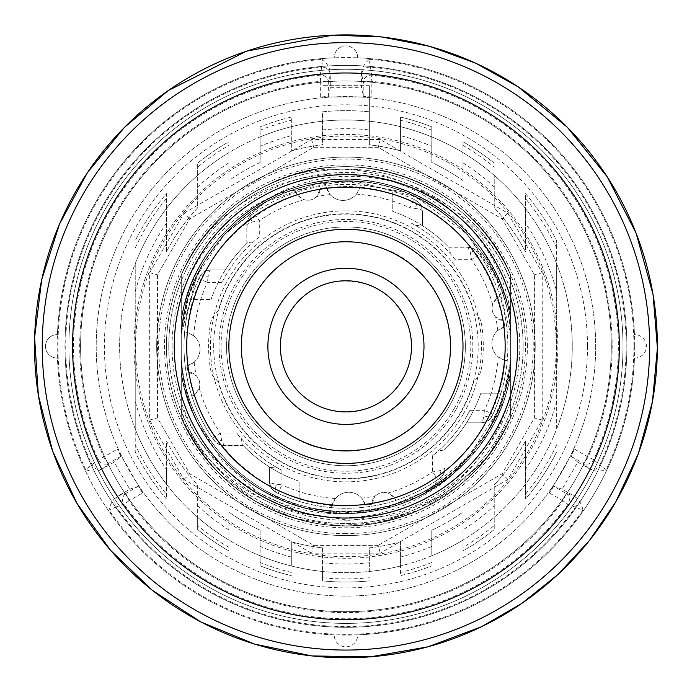 <?xml version="1.0" encoding="UTF-8"?>
<svg xmlns="http://www.w3.org/2000/svg" width="692" height="692" viewBox="0 0 692 692"><rect width="100%" height="100%" fill="white"/><g stroke="black" fill="none" stroke-linecap="round" stroke-linejoin="round"><path stroke-width="0.52" stroke-dasharray="3.46 2.59" d="M527.391 346.346A181.451 181.451 0 0 0 345.939 164.895A181.451 181.451 0 0 0 164.488 346.346A181.451 181.451 0 0 0 345.939 527.797A181.451 181.451 0 0 0 527.391 346.346A181.451 181.451 0 0 1 255.218 503.491A181.451 181.451 0 0 1 255.218 189.201A181.451 181.451 0 0 1 527.391 346.346M220.982 475.205A179.505 179.505 0 0 0 348.82 525.825C424.092 523.031 493.578 466.97 510.618 393.393L510.618 312.317L498.941 279.802C470.448 211.397 392.918 168.831 319.903 181.555C250.262 191.528 191.606 250.149 181.269 319.678L181.269 410.313C189.833 434.723 203.067 456.357 220.973 475.214L255.417 501.328L295.121 518.507L337.731 525.643L380.816 522.356L421.921 509.001L458.623 486.113L488.699 455.059L510.532 417.752C480.144 491.579 396.395 537.26 317.931 523.671C254.336 511.63 208.768 476.347 181.252 417.821C208.768 476.347 254.336 511.63 317.931 523.671C396.395 537.26 480.153 491.579 510.54 417.752C480.136 491.579 396.404 537.26 317.931 523.671C254.336 511.63 208.768 476.347 181.252 417.821M475.733 241.655C489.702 258.557 509.174 297.681 510.618 333.103L510.618 319.669C498.569 231.673 407.389 165.258 319.92 181.667C250.158 191.433 191.719 250.227 181.287 319.678L181.269 332.125L181.287 319.678C192.67 260.659 225.592 218.464 280.061 193.085C232.114 212.781 199.184 246.914 181.269 295.449M498.828 279.862L465.976 232.33L438.529 209.512L406.438 192.696L344.408 180.932L280.061 193.094M411.022 502.029C327.489 543.004 218.084 500.74 181.252 415.996L181.269 410.313M181.269 417.596L181.269 373.023C191.485 441.989 249.302 500.273 318.294 510.886C406.195 527.901 498.499 461.78 510.592 373.014L510.618 358.69L510.203 363.309L502.695 398.696L487.929 431.453L451.348 475.663C401.931 517.08 327.567 524.951 270.356 495.1C221.258 468.553 191.572 427.864 181.269 373.014L181.269 334.028C187.454 275.407 215.947 231.197 266.74 201.398C282.474 192.895 299.134 187.065 316.737 183.908C347.462 178.467 377.348 181.399 406.42 192.696M510.618 417.57L510.618 360.567L510.618 417.786L510.618 360.567L510.618 417.579L510.618 367.322L498.396 410.192L468.873 456.608L426.895 490.611L388.584 506.622L354.97 512.841C272.406 519.216 192.834 454.973 181.269 373.023L181.269 417.786C211.89 491.432 295.372 537.286 373.957 523.645C437.552 511.673 483.103 476.381 510.618 417.786L510.618 417.657M468.865 456.59C425.675 506.241 351.328 524.571 289.784 501.691C264.197 492.315 242.217 477.558 223.845 457.421C198.578 429.274 184.383 396.36 181.269 358.672L181.261 362.954C183.146 383.515 188.44 403.142 197.151 421.826C223.447 470.629 263.825 500.316 318.294 510.886C406.195 527.901 498.491 461.78 510.592 373.014L499.572 411.16L479.893 445.665L452.663 474.6L419.3 496.199L381.768 509.208L342.246 513.101L302.94 507.539L266.039 492.765C219.381 465.898 191.122 425.987 181.269 373.014L181.269 358.69L181.269 373.023C193.258 461.175 284.464 527.235 371.976 511.137C441.626 501.164 500.273 442.543 510.618 373.014C498.551 461.132 407.398 527.209 319.92 511.137C250.236 501.146 191.632 442.551 181.269 373.014C191.554 442.551 250.288 501.172 319.903 511.137C407.476 527.131 498.499 461.175 510.592 373.014C498.396 462.974 403.756 529.415 315.016 510.298C247.399 498.465 191.355 440.847 181.269 373.031C193.336 461.789 285.614 527.953 373.576 510.886C442.569 500.281 500.316 441.998 510.592 373.014C498.517 461.763 406.187 527.909 318.303 510.886C249.267 500.255 191.58 442.006 181.287 373.014C191.563 441.989 249.302 500.273 318.285 510.878C406.256 527.961 498.551 461.798 510.618 373.023C500.316 441.998 442.569 500.281 373.576 510.886C285.614 527.953 193.336 461.789 181.269 373.023C191.511 442.595 250.27 501.138 319.912 511.146C407.398 527.2 498.551 461.14 510.618 373.014L510.618 417.605M269.923 197.86L223.118 235.41L203.284 262.977L188.942 295.259L181.269 332.61L181.278 319.678C190.689 258.298 237.157 204.616 296.781 186.927C389.293 155.224 497.989 222.677 510.618 319.678L510.618 417.786C483.111 476.381 437.552 511.665 373.957 523.645C295.372 537.286 211.89 491.424 181.269 417.786C208.802 476.338 254.345 511.622 317.922 523.645C396.525 537.295 479.954 491.441 510.609 417.786C479.997 491.432 396.516 537.286 317.931 523.645C254.327 511.673 208.776 476.381 181.269 417.786C208.802 476.338 254.345 511.622 317.922 523.645C396.525 537.295 479.954 491.441 510.609 417.786A179.505 179.505 0 0 1 482.393 462.965L442.231 495.593L396.888 514.64L348.794 520.332L300.951 512.642L258.064 492.367L222.374 461.106L197.168 421.817M181.269 415.996L181.269 274.906A179.505 179.505 0 0 0 345.939 525.851A179.505 179.505 0 0 1 190.49 256.594A179.505 179.505 0 0 1 501.397 256.594A179.505 179.505 0 0 1 345.939 525.851A179.505 179.505 0 0 0 521.024 306.764A179.505 179.505 0 0 0 268.721 184.306C356.285 139.654 473.933 183.717 510.609 274.906L510.618 319.678C498.621 231.517 407.424 165.457 319.903 181.555C250.262 191.528 191.606 250.141 181.269 319.678C193.345 231.56 284.481 165.492 371.976 181.555C441.608 191.554 500.368 250.106 510.618 319.678L510.618 319.669C498.551 230.903 406.265 164.739 318.303 181.806C249.31 192.411 191.563 250.694 181.287 319.678C193.379 230.929 285.692 164.782 373.576 181.814C442.612 192.437 500.299 250.694 510.592 319.678L510.618 319.669C500.394 250.712 442.586 192.419 373.593 181.806C285.684 164.791 193.388 230.92 181.287 319.678C193.397 230.92 285.684 164.791 373.593 181.806C442.586 192.419 500.394 250.712 510.618 319.669L510.618 274.888C479.997 201.268 396.507 155.406 317.931 169.047C254.327 181.027 208.776 216.311 181.269 274.906C211.925 201.251 295.354 155.397 373.957 169.047C437.534 181.07 483.085 216.354 510.609 274.888L510.618 319.678C505.722 290.034 493.768 263.635 474.755 240.461M181.269 405.564L181.269 373.014M181.269 405.668L181.269 274.906C208.776 216.311 254.336 181.027 317.931 169.047C396.516 155.406 479.997 201.268 510.609 274.906L510.618 319.678C500.368 250.106 441.608 191.554 371.976 181.546C284.481 165.492 193.345 231.56 181.269 319.678C191.511 265.001 221.051 224.381 269.897 197.817M510.635 274.88C483.111 216.345 437.552 181.062 373.957 169.021C295.484 155.44 211.743 201.113 181.347 274.94C211.735 201.113 295.484 155.44 373.948 169.021C437.552 181.062 483.111 216.345 510.635 274.871C483.111 216.345 437.552 181.062 373.957 169.021C295.484 155.44 211.743 201.113 181.347 274.94C211.717 201.138 295.501 155.423 373.948 169.021C437.578 181.027 483.111 216.337 510.549 274.932C483.094 216.328 437.569 181.027 373.957 169.03C300.743 156.496 222.815 194.893 188.198 260.633C236.379 173.043 362.928 145.389 441.643 207.462C452.36 214.987 463.424 225.973 474.842 240.401M510.618 333.103L510.618 358.69C506.181 452.404 410.97 527.243 318.822 509.26C245.496 498.327 185.69 432.604 181.269 358.664C185.69 432.517 245.357 498.188 318.588 509.226C409.041 527.01 503.318 455.224 510.203 363.309M218.196 310.803L212.444 317.412L210.61 322.853A137.353 137.353 0 0 0 210.61 369.839L212.444 375.28L218.196 381.889A132.605 132.605 0 0 0 473.691 381.889L479.435 375.28L481.277 369.839A137.353 137.353 0 0 0 481.277 322.853L479.435 317.412L473.691 310.803A132.605 132.605 0 0 0 218.196 310.803M213.69 346.346A132.258 132.258 0 0 1 345.948 214.088A132.258 132.258 0 0 1 478.198 346.346A132.258 132.258 0 0 1 345.948 478.604A132.258 132.258 0 0 1 213.69 346.346M226.535 346.346A119.405 119.405 0 0 0 345.939 465.751A119.405 119.405 0 0 0 465.353 346.346A119.405 119.405 0 0 0 345.939 226.941A119.405 119.405 0 0 0 226.535 346.346M276.16 467.143L281.947 470.309A139.507 139.507 0 0 1 236.595 432.976L241.439 438.763A139.507 139.507 0 0 0 276.16 467.143L270.373 467.532L269.456 466.962L269.456 481.407L269.456 466.962A142.82 142.82 0 0 0 299.117 481.269L299.117 501.371A161.937 161.937 0 0 1 276.601 492.687A12.491 12.491 0 0 1 269.456 481.407C269.672 482.687 272.06 483.63 276.601 484.227L281.947 484.85L278.02 493.353L276.601 492.687C272.06 490.299 269.672 486.537 269.456 481.407C271.532 490.516 271.091 488.414 276.601 492.687A9.368 3.685 -64.6 0 1 276.601 484.227M259.31 236.993L253.523 241.837A139.507 139.507 0 0 0 225.142 276.566L221.976 282.353A139.507 139.507 0 0 1 259.31 236.993L259.31 220.748L252.078 222.02L246.828 224.563L246.828 243.515L247.736 242.65L253.523 241.837M455.293 259.716L450.449 253.929A139.507 139.507 0 0 0 415.728 225.549L409.941 222.383A139.507 139.507 0 0 1 455.293 259.716L471.537 259.716L470.275 252.476L467.731 247.234L448.771 247.234L449.644 248.143L450.449 253.929M466.745 416.126L469.903 410.339A139.507 139.507 0 0 1 432.569 455.699L438.356 450.855A139.507 139.507 0 0 0 466.745 416.126L467.126 421.921L466.555 422.829L481.001 422.829L466.555 422.829A142.82 142.82 0 0 0 480.871 393.177L500.965 393.177A161.937 161.937 0 0 1 492.289 415.693A12.491 12.491 0 0 1 481.001 422.829C482.281 422.613 483.224 420.234 483.82 415.693L484.443 410.339L492.946 414.274L492.289 415.693C489.893 420.234 486.13 422.613 481.001 422.829C490.109 420.753 488.007 421.194 492.289 415.693A9.368 3.685 -154.6 0 1 483.82 415.693M387.831 493.059A12.491 12.491 0 0 0 375.228 496.086L371.552 504.278A159.99 159.99 0 0 1 365.411 505.151L361.691 498.11A17.17 17.17 0 0 0 335.499 498.569C332.506 503.664 331.243 506.691 331.71 507.66A17.17 17.17 0 0 1 365.411 505.151A159.99 159.99 0 0 0 371.552 504.278A12.491 12.491 0 0 1 395.668 500.463C396.049 498.967 393.437 496.501 387.831 493.059A152.577 152.577 0 0 0 432.569 471.944L439.809 470.681L445.06 468.129L445.06 449.177A142.82 142.82 0 0 0 480.871 393.177L500.965 393.177A161.937 161.937 0 0 0 477.904 252.476A12.491 12.491 0 0 0 467.731 247.234L473.449 248.618L477.904 252.476A9.368 4.697 -35.4 0 0 470.275 252.476M199.227 388.238A12.491 12.491 0 0 0 196.199 375.635L188.016 371.959A159.99 159.99 0 0 1 187.143 365.817L194.184 362.098A17.17 17.17 0 0 0 193.725 335.905C188.639 332.921 185.603 331.658 184.626 332.117A17.17 17.17 0 0 1 187.143 365.817A159.99 159.99 0 0 0 188.016 371.959A12.491 12.491 0 0 1 191.822 396.075C193.319 396.455 195.784 393.843 199.227 388.238A152.577 152.577 0 0 0 220.341 432.976L221.613 440.216L224.156 445.466L243.117 445.466A142.82 142.82 0 0 0 299.117 481.269L299.117 501.371A161.937 161.937 0 0 0 439.809 478.31A12.491 12.491 0 0 0 445.06 468.129L443.667 473.856L439.809 478.31A9.368 4.697 54.6 0 0 439.809 470.681M304.056 199.633A12.491 12.491 0 0 0 316.659 196.606L320.335 188.423A159.99 159.99 0 0 1 326.468 187.549L330.188 194.59A17.17 17.17 0 0 0 356.389 194.132C359.373 189.028 360.636 186.001 360.169 185.032A17.17 17.17 0 0 1 326.468 187.549A159.99 159.99 0 0 0 320.335 188.423A12.491 12.491 0 0 1 296.211 192.229C295.83 193.725 298.442 196.191 304.056 199.633A152.577 152.577 0 0 0 259.31 220.748L253.999 213.041A161.937 161.937 0 0 1 413.868 199.339L415.286 200.005A12.491 12.491 0 0 1 422.423 211.285C422.207 210.005 419.828 209.062 415.286 208.465L409.941 207.842L413.868 199.339M492.652 304.463A12.491 12.491 0 0 0 495.68 317.066L503.871 320.742A159.99 159.99 0 0 1 504.745 326.875L497.704 330.594A17.17 17.17 0 0 0 498.162 356.795C503.257 359.779 506.284 361.042 507.253 360.575A17.17 17.17 0 0 1 504.745 326.875A159.99 159.99 0 0 0 503.871 320.742A12.491 12.491 0 0 1 500.057 296.617C498.569 296.237 496.095 298.849 492.652 304.463A152.577 152.577 0 0 0 471.537 259.716L479.245 254.397A161.937 161.937 0 0 1 492.946 414.274M415.728 225.549L421.514 225.16L422.423 225.73L422.423 211.285L422.423 225.73A142.82 142.82 0 0 0 392.771 211.423L392.771 191.321L392.771 211.423A142.82 142.82 0 0 1 448.771 247.234L467.731 247.234C475.404 247.9 478.423 252.978 477.904 252.476L479.245 254.397M421.514 225.16A142.82 142.82 0 0 1 449.644 248.143M225.142 276.566L224.753 270.771L225.324 269.863L210.878 269.863L225.324 269.863A142.82 142.82 0 0 0 211.017 299.524A142.82 142.82 0 0 1 246.828 243.515L247.087 222.028L248.627 218.092L252.078 214.382A12.491 12.491 0 0 0 246.828 224.563C247.494 216.881 252.571 213.863 252.078 214.382A9.368 4.697 -125.4 0 0 252.078 222.02M224.753 270.771A142.82 142.82 0 0 1 247.736 242.65M208.058 277.008L207.436 282.353L198.933 278.426L199.599 277.008A12.491 12.491 0 0 1 210.878 269.863C209.598 270.079 208.664 272.458 208.058 277.008A9.368 3.685 25.4 0 0 199.599 277.008C201.995 272.458 205.749 270.079 210.878 269.863C201.779 271.939 203.88 271.498 199.599 277.008A161.937 161.937 0 0 0 190.923 299.524L211.017 299.524L190.923 299.524A161.937 161.937 0 0 0 213.984 440.216L212.634 438.296L220.341 432.976L236.595 432.976M400.573 135.649L400.573 117.069A235.695 235.695 0 0 1 431.791 126.844L431.791 162.49A202.912 202.912 0 0 1 463.009 180.603L463.009 141.782A235.695 235.695 0 0 1 494.226 163.148A235.695 235.695 0 0 0 463.009 141.782L463.009 152.647A226.327 226.327 0 0 1 494.226 175.361L494.226 207.834A202.912 202.912 0 0 1 525.444 251.724L525.444 223.222A217.669 217.669 0 0 1 556.662 291.782L556.662 428.945A226.327 226.327 0 0 1 525.444 484.201L525.444 499.088A235.695 235.695 0 0 0 556.662 451.937A235.695 235.695 0 0 1 525.444 499.088L525.444 440.968A202.912 202.912 0 0 1 494.226 484.858L494.226 505.696A217.669 217.669 0 0 1 463.009 529.856L463.009 512.089A202.912 202.912 0 0 1 431.791 530.202L431.791 555.763A226.327 226.327 0 0 1 400.573 565.978L400.573 575.623A235.695 235.695 0 0 0 431.791 565.848A235.695 235.695 0 0 1 400.573 575.623L400.573 541.767A202.912 202.912 0 0 1 369.355 547.908L369.355 571.462A226.327 226.327 0 0 1 322.533 571.462L322.533 580.873A235.695 235.695 0 0 0 369.355 580.873A235.695 235.695 0 0 1 322.533 580.873L322.533 547.908A202.912 202.912 0 0 1 291.315 541.767L291.315 565.978A226.327 226.327 0 0 1 260.097 555.763L260.097 565.848A235.695 235.695 0 0 0 291.315 575.623A235.695 235.695 0 0 1 260.097 565.848L260.097 530.202A202.912 202.912 0 0 1 228.879 512.089L228.879 540.045A226.327 226.327 0 0 1 197.661 517.331L197.661 529.544A235.695 235.695 0 0 0 228.879 550.91A235.695 235.695 0 0 1 197.661 529.544L197.661 484.858A202.912 202.912 0 0 1 166.443 440.968L166.443 469.47A217.669 217.669 0 0 1 135.225 400.91L135.225 263.756A226.327 226.327 0 0 1 166.443 208.491L166.443 193.604A235.695 235.695 0 0 0 135.225 240.755A235.695 235.695 0 0 1 166.443 193.604L166.443 251.724A202.912 202.912 0 0 1 197.661 207.834L197.661 186.996A217.669 217.669 0 0 1 228.879 162.836L228.879 180.603A202.912 202.912 0 0 1 260.097 162.49L260.097 146.323A217.669 217.669 0 0 1 291.315 135.649L291.315 150.925A202.912 202.912 0 0 1 322.533 144.792L322.533 111.819A235.695 235.695 0 0 1 369.355 111.819L369.355 144.792A202.912 202.912 0 0 1 400.573 150.925L400.573 135.649A217.669 217.669 0 0 1 431.791 146.323M345.939 627.307A280.961 280.961 0 0 1 102.624 205.87A280.961 280.961 0 0 1 589.255 205.87A280.961 280.961 0 0 1 345.939 627.307A280.961 280.961 0 0 1 102.624 205.87A280.961 280.961 0 0 1 589.255 205.87A280.961 280.961 0 0 1 345.939 627.307M622.999 346.346A277.06 277.06 0 0 0 207.41 106.412A277.06 277.06 0 0 0 207.41 586.28A277.06 277.06 0 0 0 622.999 346.346A277.06 277.06 0 0 1 207.41 586.28A277.06 277.06 0 0 1 207.41 106.412A277.06 277.06 0 0 1 622.999 346.346M345.939 558.254A211.908 211.908 0 0 1 162.421 240.392A211.908 211.908 0 0 1 529.458 240.392A211.908 211.908 0 0 1 345.939 558.254M523.1 346.346A177.161 177.161 0 0 0 345.939 169.185A177.161 177.161 0 0 0 168.779 346.346A177.161 177.161 0 0 0 345.939 523.507A177.161 177.161 0 0 0 523.1 346.346M221.613 440.216A9.368 4.697 144.6 0 1 213.984 440.216C213.456 439.714 216.475 444.792 224.156 445.466L218.43 444.074L213.984 440.216A12.491 12.491 0 0 0 224.156 445.466L243.117 445.466L242.243 444.549L241.439 438.763M432.569 455.699L432.569 471.944L437.889 479.651L439.809 478.31C439.308 478.829 444.385 475.811 445.06 468.138L445.06 449.177L444.143 450.042L438.356 450.855M278.02 493.353A161.937 161.937 0 0 0 437.889 479.651M198.933 278.426A161.937 161.937 0 0 0 212.634 438.296A161.937 161.937 0 0 1 191.822 396.075M253.999 213.041L252.078 214.382A161.937 161.937 0 0 1 415.286 200.005C419.828 202.393 422.207 206.155 422.423 211.285C420.347 202.185 420.788 204.278 415.286 200.005A9.368 3.685 115.4 0 1 415.286 208.465M354.979 512.919C281.471 520.566 207.764 474.496 181.339 405.763M188.224 260.642A179.505 179.505 0 0 0 181.269 274.906C209.157 208.491 279.923 163.719 351.882 166.945C419.793 168.415 484.218 212.357 510.618 274.906C479.954 201.251 396.525 155.397 317.922 169.047C254.345 181.07 208.802 216.354 181.278 274.888C208.776 216.311 254.327 181.027 317.931 169.047C396.507 155.406 479.997 201.268 510.609 274.906C479.997 201.268 396.507 155.406 317.931 169.047C254.327 181.027 208.776 216.311 181.269 274.906C211.925 201.251 295.354 155.397 373.957 169.047C437.534 181.07 483.085 216.354 510.609 274.888L510.618 312.317M181.339 417.76C208.776 476.356 254.31 511.665 317.939 523.671C396.386 537.277 480.17 491.554 510.532 417.752C480.161 491.554 396.386 537.277 317.939 523.671C254.31 511.665 208.776 476.356 181.339 417.76M451.132 475.828C442.205 484.296 429.403 492.773 412.709 501.242L410.996 501.968M269.915 197.808C354.339 147.586 473.51 189.617 510.618 279.992M348.82 525.816C417.864 525.349 483.794 481.45 510.575 417.769C503.404 434.23 494.01 449.298 482.393 462.965M268.721 184.306C367.443 137.051 497.34 205.472 510.618 314.488L510.618 274.966M510.618 314.488L510.618 367.322M467.126 421.921A142.82 142.82 0 0 1 444.143 450.042A142.82 142.82 0 0 0 467.126 421.921M270.373 467.532A142.82 142.82 0 0 1 242.243 444.549A142.82 142.82 0 0 0 270.373 467.532M369.355 85.678L322.533 85.678L369.355 85.678L369.355 111.819A235.695 235.695 0 0 0 322.533 111.819L322.533 144.792A202.912 202.912 0 0 0 291.315 150.925L291.315 117.069A235.695 235.695 0 0 0 260.097 126.844L260.097 136.93A226.327 226.327 0 0 1 431.791 136.93L431.791 126.844A235.695 235.695 0 0 0 400.573 117.069L400.573 150.925A202.912 202.912 0 0 0 369.355 144.792L369.355 85.678M556.662 247.926L556.662 240.755A235.695 235.695 0 0 0 525.444 193.604L525.444 208.491A226.327 226.327 0 0 1 556.662 263.756L556.662 247.926A232.573 232.573 0 0 0 525.444 198.466M463.009 547.303L463.009 550.91A235.695 235.695 0 0 0 494.226 529.544L494.226 517.331A226.327 226.327 0 0 1 463.009 540.045L463.009 547.303A232.573 232.573 0 0 0 494.226 525.513M135.225 444.766L135.225 451.937A235.695 235.695 0 0 0 166.443 499.088L166.443 484.201A226.327 226.327 0 0 1 135.225 428.945L135.225 444.766A232.573 232.573 0 0 0 166.443 494.226M228.879 145.389L228.879 141.782A235.695 235.695 0 0 0 197.661 163.148L197.661 175.361A226.327 226.327 0 0 1 228.879 152.647L228.879 145.389A232.573 232.573 0 0 0 197.661 167.179M260.097 146.323L260.097 126.844A235.695 235.695 0 0 1 291.315 117.069L291.315 135.649M197.661 186.996L197.661 163.148A235.695 235.695 0 0 1 228.879 141.782L228.879 162.836M525.444 223.222L525.444 193.604A235.695 235.695 0 0 1 556.662 240.755L556.662 291.782M494.226 505.696L494.226 529.544A235.695 235.695 0 0 1 463.009 550.91L463.009 529.856M166.443 469.47L166.443 499.088A235.695 235.695 0 0 1 135.225 451.937L135.225 400.91M322.533 129.94A217.669 217.669 0 0 1 369.355 129.94M431.791 546.369A217.669 217.669 0 0 1 400.573 557.051M369.355 562.752A217.669 217.669 0 0 1 322.533 562.752M291.315 557.051A217.669 217.669 0 0 1 260.097 546.369M556.662 400.91A217.669 217.669 0 0 1 525.444 469.47M228.879 529.856A217.669 217.669 0 0 1 197.661 505.696M135.225 291.782A217.669 217.669 0 0 1 166.443 223.222M463.009 162.836A217.669 217.669 0 0 1 494.226 186.996M494.226 207.834L494.226 175.361A226.327 226.327 0 0 1 525.444 208.491L525.444 251.724A202.912 202.912 0 0 0 494.226 207.834M166.443 251.724L166.443 208.491A226.327 226.327 0 0 1 197.661 175.361L197.661 207.834A202.912 202.912 0 0 0 166.443 251.724M166.443 440.968A202.912 202.912 0 0 0 197.661 484.858L197.661 517.331A226.327 226.327 0 0 1 166.443 484.201L166.443 440.968M260.097 530.202L260.097 555.763A226.327 226.327 0 0 1 228.879 540.045L228.879 512.089A202.912 202.912 0 0 0 260.097 530.202M135.225 346.346L135.225 263.756A226.327 226.327 0 0 0 135.225 428.945L135.225 346.346M494.226 484.858A202.912 202.912 0 0 0 525.444 440.968L525.444 484.201A226.327 226.327 0 0 1 494.226 517.331L494.226 484.858M322.533 547.908L322.533 571.462A226.327 226.327 0 0 1 291.315 565.978L291.315 541.767A202.912 202.912 0 0 0 322.533 547.908M400.573 541.767L400.573 565.978A226.327 226.327 0 0 1 369.355 571.462L369.355 547.908A202.912 202.912 0 0 0 400.573 541.767M431.791 530.202A202.912 202.912 0 0 0 463.009 512.089L463.009 540.045A226.327 226.327 0 0 1 431.791 555.763L431.791 530.202M556.662 346.346L556.662 428.945A226.327 226.327 0 0 0 556.662 263.756L556.662 346.346M260.097 162.49A202.912 202.912 0 0 0 228.879 180.603L228.879 152.647A226.327 226.327 0 0 1 260.097 136.93L260.097 162.49M463.009 180.603A202.912 202.912 0 0 0 431.791 162.49L431.791 136.93A226.327 226.327 0 0 1 463.009 152.647L463.009 180.603M345.939 120.019A226.327 226.327 0 0 1 571.964 358.067A226.327 226.327 0 0 1 322.533 571.462A226.327 226.327 0 0 1 119.915 334.625A226.327 226.327 0 0 1 345.939 120.019M510.618 393.393L510.618 417.691M595.682 346.346A249.743 249.743 0 0 1 221.068 562.631A249.743 249.743 0 0 1 221.068 130.061A249.743 249.743 0 0 1 595.682 346.346A249.743 249.743 0 0 1 221.068 562.631A249.743 249.743 0 0 1 221.068 130.061A249.743 249.743 0 0 1 595.682 346.346M634.702 346.346A288.763 288.763 0 0 1 334.245 634.875A288.763 288.763 0 0 1 57.419 334.643A288.763 288.763 0 0 1 357.652 57.825A288.763 288.763 0 0 1 634.702 346.346M334.245 634.875A288.763 288.763 0 0 1 57.419 358.049A11.703 11.703 0 0 1 45.473 346.346A11.703 11.703 0 0 1 57.419 334.643A288.763 288.763 0 0 1 334.245 57.825A11.703 11.703 0 0 1 345.948 45.88A11.703 11.703 0 0 1 357.652 57.825A288.763 288.763 0 0 1 634.469 334.643A11.703 11.703 0 0 1 646.414 346.346A11.703 11.703 0 0 1 634.469 358.049A288.763 288.763 0 0 1 357.652 634.875A11.703 11.703 0 0 1 345.948 646.812A11.703 11.703 0 0 1 334.245 634.875A11.703 11.703 0 0 0 345.948 646.812A11.703 11.703 0 0 0 357.652 634.875M611.287 346.346A265.347 265.347 0 0 1 213.266 576.142A265.347 265.347 0 0 1 213.266 116.55A265.347 265.347 0 0 1 611.287 346.346A265.347 265.347 0 0 1 213.266 576.142A265.347 265.347 0 0 1 213.266 116.55A265.347 265.347 0 0 1 611.287 346.346A265.347 265.347 0 0 1 213.266 576.142A265.347 265.347 0 0 1 213.266 116.55A265.347 265.347 0 0 1 611.287 346.346M587.491 346.346A241.543 241.543 0 0 1 225.168 555.529A241.543 241.543 0 0 1 225.168 137.163A241.543 241.543 0 0 1 587.491 346.346M535.201 346.346A189.253 189.253 0 0 1 251.317 510.246A189.253 189.253 0 0 1 251.317 182.446A189.253 189.253 0 0 1 535.201 346.346A189.253 189.253 0 0 1 251.317 510.246A189.253 189.253 0 0 1 251.317 182.446A189.253 189.253 0 0 1 535.201 346.346A189.253 189.253 0 0 1 251.317 510.246A189.253 189.253 0 0 1 251.317 182.446A189.253 189.253 0 0 1 535.201 346.346M378.195 545.357L313.692 545.357L189.72 473.786L157.465 417.925L157.465 274.776L189.72 218.906L313.692 147.335L378.195 147.335L502.167 218.906L534.414 274.776L534.414 417.925L502.167 473.786L378.195 545.357L502.167 473.786L534.414 417.925L534.414 274.776L502.167 218.906L378.195 147.335L313.692 147.335L189.72 218.906L157.465 274.776L157.465 417.925L189.72 473.786L313.692 545.357L378.195 545.357L380.289 553.159L311.599 553.159L313.692 545.357M57.419 334.643A11.703 11.703 0 0 0 45.473 346.346A11.703 11.703 0 0 0 57.419 358.049M634.469 358.049A11.703 11.703 0 0 0 646.414 346.346A11.703 11.703 0 0 0 634.469 334.643M357.652 57.825A11.703 11.703 0 0 0 345.948 45.88A11.703 11.703 0 0 0 334.245 57.825M311.599 553.159L184.003 479.495L149.662 420.009L149.662 272.683L157.465 274.776M149.662 272.683L184.003 213.197L189.72 218.906M149.662 420.009L157.465 417.925M184.003 479.495L189.72 473.786M184.003 213.197L311.599 139.533L380.289 139.533L507.876 213.197L542.225 272.683L542.225 420.009L507.876 479.495L502.167 473.786M542.225 420.009L534.414 417.925M542.225 272.683L534.414 274.776M507.876 213.197L502.167 218.906M380.289 139.533L378.195 147.335M311.599 139.533L313.692 147.335M172.074 346.346A173.865 173.865 0 0 1 432.872 195.775A173.865 173.865 0 0 1 432.872 496.917A173.865 173.865 0 0 1 172.074 346.346M168.779 346.346A177.161 177.161 0 0 0 434.524 499.771A177.161 177.161 0 0 0 434.524 192.921A177.161 177.161 0 0 0 168.779 346.346A177.161 177.161 0 0 0 434.524 499.771A177.161 177.161 0 0 0 434.524 192.921A177.161 177.161 0 0 0 168.779 346.346M345.939 226.941A119.405 119.405 0 0 1 449.35 406.048A119.405 119.405 0 0 1 242.529 406.048A119.405 119.405 0 0 1 345.939 226.941M577.733 462.135L571.142 456.348L574.524 449.108A1259.414 109.769 120 0 0 549.24 492.903L553.816 486.355A1302.171 22.724 30 0 0 565.468 493.033L575.052 496.64L562.129 489.175L577.733 462.135L588.866 468.432A7.802 7.776 -48.9 0 0 599.808 464.963L606.175 469.704C600.414 471.615 595.25 471.581 590.683 469.608M588.866 468.432L582.75 463.104A7.802 7.776 -49 0 0 593.719 459.574A272.423 272.423 0 0 0 371.751 75.151A7.802 7.776 169 0 0 363.213 82.893L361.535 72.781C362.167 67.755 364.727 63.257 369.208 59.296L371.751 75.151L371.163 81.31A266.238 266.238 0 0 1 588.088 457.005A7.802 1.583 120.2 0 1 582.75 463.104A1302.171 22.724 -150 0 0 571.142 456.348M361.535 72.781L361.544 87.711L330.326 87.711L330.205 74.926A7.802 7.776 -168.9 0 0 321.728 67.176L322.654 59.304C327.134 63.257 329.686 67.755 330.318 72.79M101.231 469.617C96.56 471.589 91.387 471.624 85.721 469.721L98.177 459.592L103.8 457.023A266.238 266.238 0 0 1 320.699 81.31L320.111 75.151L321.728 67.176A280.217 280.217 0 0 0 92.079 464.981A7.802 7.776 -131.1 0 0 103.03 468.449L114.154 462.161L129.767 489.192L118.747 495.688A7.802 7.776 71.1 0 0 116.282 506.899L108.999 510.039C110.218 504.096 112.831 499.641 116.818 496.666M575.052 496.64C579.1 499.702 581.712 504.157 582.898 510.021L567.898 504.295L562.864 500.705A266.238 266.238 0 0 1 129.032 500.723L123.998 504.312L116.282 506.899A280.217 280.217 0 0 0 575.614 506.881A7.802 7.776 108.9 0 0 573.149 495.662M454.082 408.773A124.871 124.871 0 0 1 237.806 408.79A124.871 124.871 0 0 1 345.939 221.475A124.871 124.871 0 0 1 454.082 408.773M553.816 486.355L562.129 489.175M129.767 489.192L138.071 486.372L142.656 492.92A1309.973 22.862 150 0 1 129.032 500.723A7.802 1.583 -119.8 0 1 126.428 493.05A7.802 7.776 71 0 0 123.998 504.312A272.423 272.423 0 0 0 567.898 504.295A7.802 7.776 -71 0 0 565.468 493.033A7.802 1.583 119.8 0 1 562.864 500.705A1309.973 22.862 -150 0 1 549.24 492.903M574.524 449.108A1309.973 22.862 30 0 1 588.088 457.005L593.719 459.574L599.808 464.963A280.217 280.217 0 0 0 370.125 67.176A7.802 7.776 -11.1 0 0 361.656 74.926M330.326 87.711L328.605 96.318L320.647 97.01A1259.414 109.769 -0 0 0 371.215 97.01L363.257 96.309L361.544 87.711M142.656 492.92A1259.414 109.769 -120 0 0 117.372 449.125L120.745 456.365L114.154 462.161M363.257 96.309A1302.171 22.724 -90 0 0 363.213 82.893A7.802 1.583 -0.2 0 1 371.163 81.31A1309.973 22.862 90 0 1 371.215 97.01M320.647 97.01A1309.973 22.862 -90 0 1 320.699 81.31A7.802 1.583 0.2 0 1 328.657 82.893A7.802 7.776 -169 0 0 320.111 75.151A272.423 272.423 0 0 0 98.177 459.592A7.802 7.776 49 0 0 109.146 463.121A7.802 1.583 -120.2 0 1 103.8 457.023A1309.973 22.862 -30 0 1 117.372 449.125M361.691 498.11A152.577 152.577 0 0 0 375.228 496.086M281.947 470.309L281.947 484.85A152.577 152.577 0 0 0 335.499 498.569M194.184 362.098A152.577 152.577 0 0 0 196.199 375.635M221.976 282.353L207.436 282.353A152.577 152.577 0 0 0 193.725 335.905M330.188 194.59A152.577 152.577 0 0 0 316.659 196.606M409.941 222.383L409.941 207.842A152.577 152.577 0 0 0 356.389 194.132M497.704 330.594A152.577 152.577 0 0 0 495.68 317.066M469.903 410.339L484.443 410.339A152.577 152.577 0 0 0 498.162 356.795M345.939 533.653A187.307 187.307 0 0 1 183.735 252.692A187.307 187.307 0 0 1 508.153 252.692A187.307 187.307 0 0 1 345.939 533.653M494.226 163.148A235.695 235.695 0 0 0 463.009 141.782M510.618 319.669C500.411 250.703 442.551 192.411 373.602 181.806C285.614 164.748 193.353 230.877 181.261 319.669M463.009 145.389A232.573 232.573 0 0 1 494.226 167.179M400.573 120.287A232.573 232.573 0 0 1 431.791 130.2M260.097 130.2A232.573 232.573 0 0 1 291.315 120.287M556.662 444.766A232.573 232.573 0 0 1 525.444 494.226M431.791 562.492A232.573 232.573 0 0 1 400.573 572.414M369.355 577.733A232.573 232.573 0 0 1 322.533 577.733M291.315 572.414A232.573 232.573 0 0 1 260.097 562.492M135.225 247.926A232.573 232.573 0 0 1 166.443 198.466M228.879 547.303A232.573 232.573 0 0 1 197.661 525.513M556.273 346.346A210.325 210.325 0 0 1 240.781 528.498A210.325 210.325 0 0 1 240.781 164.194A210.325 210.325 0 0 1 556.273 346.346M507.876 479.495L380.289 553.159M608.925 498.162A303.658 303.658 0 0 1 82.971 498.188A303.658 303.658 0 0 1 345.931 42.688A303.658 303.658 0 0 1 608.925 498.162M369.208 59.296A287.993 287.993 0 0 1 606.175 469.704M85.721 469.721A287.993 287.993 0 0 1 322.654 59.304M582.898 510.021A287.993 287.993 0 0 1 108.999 510.039M455.838 409.785A126.895 126.895 0 0 1 236.05 409.794A126.895 126.895 0 0 1 345.939 219.45A126.895 126.895 0 0 1 455.838 409.785M463.294 414.093A135.502 135.502 0 0 1 228.594 414.101A135.502 135.502 0 0 1 345.939 210.844A135.502 135.502 0 0 1 463.294 414.093M330.205 74.926L328.657 82.893A1302.171 22.724 90 0 0 328.605 96.318M118.747 495.688L126.428 493.05A1302.171 22.724 -30 0 0 138.071 486.372M120.745 456.365A1302.171 22.724 150 0 0 109.146 463.121L103.03 468.449M510.609 334.02C506.31 242.823 415.459 168.338 325.145 182.593C249.198 190.56 185.568 257.917 181.269 334.028C185.698 242.079 277.717 167.464 368.62 182.826C443.788 191.641 506.31 258.574 510.609 334.02L496.847 279.551L467.238 234.285L415.961 196.813L356.709 181.581L317.36 183.795L266.645 201.45L224.078 234.908L196.744 275.857L181.269 334.028C185.793 259.388 246.715 192.852 321.114 183.19C412.536 166.296 506.319 241.318 510.609 334.02C506.319 241.326 412.57 166.314 321.157 183.181C246.733 192.834 185.793 259.37 181.269 334.028L188.942 295.259M510.609 358.672C508.992 379.285 503.715 398.929 494.789 417.596C476.079 455.786 447.11 483.059 407.873 499.416C378.922 510.826 349.088 514.087 318.363 509.191C245.349 498.093 185.508 432.413 181.269 358.672C185.568 433.521 247.113 500.108 321.598 509.623C412.951 526.058 506.189 451.245 510.618 358.672C506.181 450.924 413.574 525.635 322.437 509.744C247.606 500.593 185.568 433.823 181.269 358.672C185.517 432.794 245.971 498.733 319.453 509.364C350.195 514.052 379.995 510.601 408.86 499.018C447.62 482.566 476.26 455.423 494.78 417.596C503.707 398.929 508.992 379.285 510.618 358.672M483.777 425.917C534.933 345.567 490.87 222.244 393.532 194.478C299.056 161.124 188.674 237.849 187.004 338.025C179.626 435.121 272.12 517.875 362.582 504.632C415.546 497.738 455.942 471.503 483.777 425.917M436.488 398.618C471.027 340.992 437.292 264.24 380.323 247.606C354.278 238.922 328.639 239.994 303.416 250.833C272.864 265.261 253.194 288.789 244.406 321.408C228.083 383.982 277.189 446.392 333.925 450.207C378.36 453.381 412.544 436.185 436.488 398.618M402.709 379.121C412.882 360.541 414.188 341.364 406.628 321.581C393.056 293.157 370.549 279.689 339.089 281.16C306.608 283.694 279.075 314.601 280.398 347.038C279.758 379.493 307.931 409.811 340.455 411.662C367.487 412.821 388.238 401.974 402.709 379.121"/><path stroke-width="1.04" d="M582.69 483.025A273.366 273.366 0 0 1 109.206 483.042A273.366 273.366 0 0 1 345.931 72.98A273.366 273.366 0 0 1 582.69 483.025M494.642 432.189A171.694 171.694 0 0 1 197.255 432.197A171.694 171.694 0 0 1 345.931 174.652A171.694 171.694 0 0 1 494.642 432.189M483.82 425.943A159.212 159.212 0 0 1 208.067 425.961A159.212 159.212 0 0 1 345.939 187.134A159.212 159.212 0 0 1 483.82 425.943M447.326 404.872A117.069 117.069 0 0 1 244.561 404.881A117.069 117.069 0 0 1 345.939 229.277A117.069 117.069 0 0 1 447.326 404.872M436.514 398.635A104.579 104.579 0 0 1 255.374 398.644A104.579 104.579 0 0 1 345.939 241.767A104.579 104.579 0 0 1 436.514 398.635M413.531 385.366A78.04 78.04 0 0 1 278.357 385.375A78.04 78.04 0 0 1 345.939 268.306A78.04 78.04 0 0 1 413.531 385.366M402.718 379.121A65.558 65.558 0 0 1 289.17 379.13A65.558 65.558 0 0 1 345.939 280.788A65.558 65.558 0 0 1 402.718 379.121M615.655 502.055A311.435 311.435 0 0 1 76.241 502.072A311.435 311.435 0 0 1 345.931 34.911A311.435 311.435 0 0 1 615.655 502.055L589.532 540.443L557.968 574.498L521.69 603.485L481.511 626.753L427.812 646.864L370.367 656.846L311.85 655.938L254.639 644.131L200.844 621.952L152.309 590.302L110.599 550.365L77.037 503.499L52.678 451.253L38.354 395.305L34.6 337.488L41.684 279.732L59.477 224.096L87.408 172.663L124.3 127.518L168.173 90.6L246.586 51.156L332.887 35.154L381.724 36.944L429.689 46.355L475.586 63.145L518.291 86.915L567.319 127.259L607.152 176.702L636.121 233.195L653.04 294.394L657.4 347.964L652.487 401.49L638.439 453.372L615.681 502.063M608.969 498.188A303.71 303.71 0 0 1 82.928 498.214A303.71 303.71 0 0 1 345.931 42.636A303.71 303.71 0 0 1 608.969 498.188"/></g></svg>
